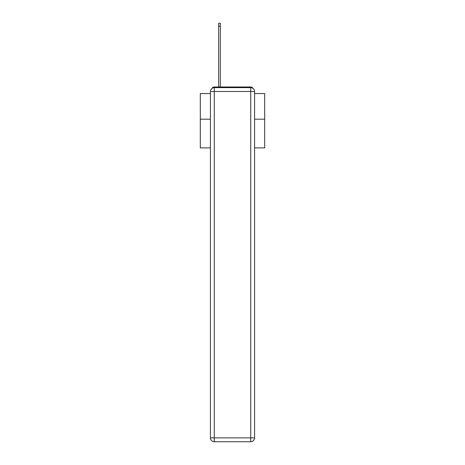 <?xml version="1.0" encoding="UTF-8"?>
<svg xmlns="http://www.w3.org/2000/svg" width="465" height="465" viewBox="0 0 465 465"><rect width="100%" height="100%" fill="white"/><g stroke="black" fill="none" stroke-linecap="round" stroke-linejoin="round"><path stroke-width="0.7" d="M254.582 147.899L264.69 147.899L264.69 93.558L254.582 93.558M210.418 119.185L200.31 119.185L200.31 93.558L210.418 93.558M200.31 119.185L200.31 147.899L210.418 147.899M253.012 88.385A2.575 2.575 0 0 0 250.722 86.99L214.278 86.99A2.575 2.575 0 0 0 211.988 88.385M264.69 119.185L254.582 119.185M214.278 86.99L218.655 86.99L218.655 23.25L220.329 23.25L220.329 26.214L218.655 26.214M220.329 26.214L220.329 86.99L222.456 86.99M242.544 86.99L250.722 86.99M214.278 87.635L250.722 87.635A3.865 3.865 0 0 1 254.582 91.5L254.582 437.885A3.865 3.865 0 0 1 250.722 441.75L214.278 441.75L214.278 437.885L250.722 437.885L250.722 91.5L214.278 91.5L214.278 437.885L210.418 437.885L210.418 91.5L214.278 91.5L214.278 87.635A3.865 3.865 0 0 0 210.418 91.5A3.865 3.865 0 0 1 214.278 87.635M210.418 437.885A3.865 3.865 0 0 0 214.278 441.75A3.865 3.865 0 0 1 210.418 437.885M250.722 441.75A3.865 3.865 0 0 0 254.582 437.885L250.722 437.885L250.722 441.75M254.582 91.5A3.865 3.865 0 0 0 250.722 87.635L250.722 91.5L254.582 91.5"/></g></svg>
